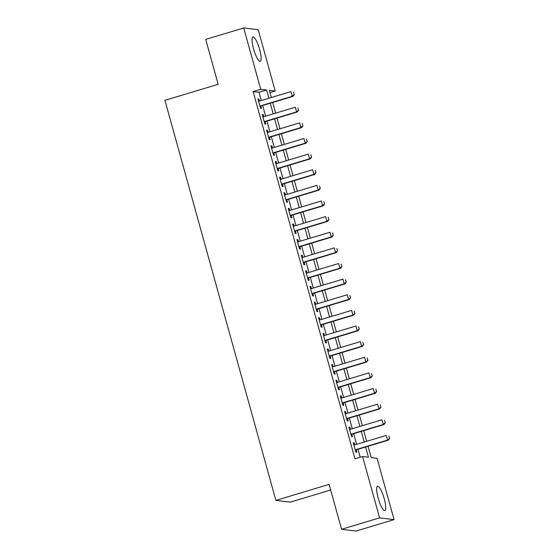 <?xml version="1.0" encoding="UTF-8"?>
<svg xmlns="http://www.w3.org/2000/svg" width="559" height="559" viewBox="0 0 559 559"><rect width="100%" height="100%" fill="white"/><g stroke="black" fill="none" stroke-linecap="round" stroke-linejoin="round"><path stroke-width="0.84" d="M378.143 498.055A12.703 2.83 -106.7 0 1 377.535 486.253A12.703 2.83 -106.7 0 1 384.243 498.789A12.703 2.83 -106.7 0 1 384.851 510.591A12.703 2.83 -106.7 0 1 378.143 498.055M253.541 48.773A12.703 2.83 -106.7 0 1 252.934 36.971A12.703 2.83 -106.7 0 1 259.649 49.506A12.703 2.83 -106.7 0 1 260.256 61.308A12.703 2.83 -106.7 0 1 253.541 48.773M330.669 490.005L290.359 502.136L275.88 500.389L164.933 100.327L218.164 84.318L205.705 39.389L243.724 27.95L258.202 29.697L275.21 91.033L269.34 90.327L271.332 97.511M269.976 92.612L275.21 91.033M368.053 446.271L371.183 457.569L377.052 458.275L394.067 519.611L379.589 517.865L362.574 456.528L368.444 457.234L365.607 447.004M379.589 517.865L341.57 529.303L356.048 531.05L394.067 519.611M354.797 444.887L354.238 442.868L353.26 442.749L355.859 452.126L356.838 452.245L356.174 449.848M350.465 429.256L349.906 427.237L348.928 427.125L351.527 436.495L352.505 436.614L351.842 434.217M346.133 413.632L345.567 411.613L344.596 411.494L347.195 420.871L348.173 420.99L347.502 418.593M341.794 398.001L341.235 395.989L340.256 395.87L342.856 405.247L343.834 405.359L343.17 402.962M337.461 382.377L336.902 380.358L335.924 380.239L338.523 389.616L339.502 389.735L338.838 387.338M333.129 366.746L332.57 364.734L331.592 364.615L334.191 373.992L335.169 374.104L334.506 371.707M328.797 351.122L328.238 349.102L327.26 348.984L329.859 358.361L330.837 358.48L330.173 356.083M324.458 335.491L323.899 333.478L322.92 333.36L325.527 342.737L326.505 342.856L325.834 340.452M320.125 319.867L319.566 317.847L318.588 317.729L321.187 327.106L322.166 327.225L321.502 324.828M315.793 304.236L315.234 302.223L314.256 302.105L316.855 311.482L317.833 311.601L317.17 309.204M311.461 288.612L310.902 286.592L309.924 286.474L312.523 295.851L313.501 295.97L312.837 293.573M307.129 272.981L306.563 270.968L305.584 270.849L308.191 280.227L309.169 280.345L308.498 277.949M302.789 257.357L302.23 255.337L301.252 255.218L303.851 264.596L304.83 264.714L304.166 262.318M298.457 241.733L297.898 239.713L296.92 239.594L299.519 248.972L300.497 249.09L299.834 246.694M294.125 226.102L293.566 224.082L292.588 223.97L295.187 233.341L296.165 233.459L295.501 231.063M289.793 210.477L289.234 208.458L288.255 208.339L290.855 217.717L291.833 217.835L291.169 215.439M285.453 194.846L284.894 192.834L283.916 192.715L286.515 202.092L287.494 202.204L286.83 199.808M281.121 179.222L280.562 177.203L279.584 177.084L282.183 186.461L283.161 186.58L282.498 184.184M276.789 163.591L276.23 161.579L275.252 161.46L277.851 170.837L278.829 170.956L278.165 168.552M272.457 147.967L271.898 145.948L270.919 145.829L273.519 155.206L274.497 155.325L273.833 152.928M268.117 132.336L267.558 130.324L266.58 130.205L269.186 139.582L270.165 139.701L269.494 137.297M263.785 116.712L263.226 114.693L262.248 114.574L264.847 123.951L265.825 124.07L265.162 121.673M261.284 100.536L258.999 92.284L253.129 91.571L354.972 458.813L362.574 456.528M360.213 457.241L358.005 449.296M356.628 444.335L353.672 433.665M352.296 428.704L349.34 418.041M347.964 413.08L345.001 402.41M343.631 397.449L340.669 386.786M339.292 381.825L336.336 371.162M334.96 366.194L332.004 355.531M330.628 350.57L327.672 339.907M326.295 334.939L323.333 324.276M321.956 319.315L319 308.652M317.624 303.691L314.668 293.021M313.292 288.06L310.336 277.397M308.959 272.436L305.997 261.766M304.627 256.805L301.664 246.142M300.288 241.181L297.332 230.511M295.956 225.55L293 214.887M291.623 209.925L288.668 199.256M287.291 194.294L284.328 183.632M282.952 178.67L279.996 168.007M278.62 163.039L275.664 152.376M274.287 147.415L271.332 136.752M269.955 131.784L266.992 121.121M265.616 116.16L262.66 105.497M259.453 101.081L258.894 99.069L257.916 98.95L260.515 108.327L261.493 108.446L260.829 106.049M341.57 529.303L329.111 484.374L275.88 500.389M253.129 91.571L260.732 89.286L243.724 27.95M268.886 98.244L266.601 89.999L260.732 89.286M364.23 442.043L361.275 431.38M359.898 426.419L356.942 415.756M355.566 410.788L352.61 400.125M351.234 395.164L348.271 384.501M346.901 379.533L343.939 368.87M342.562 363.909L339.606 353.246M338.23 348.285L335.274 337.615M333.898 332.654L330.942 321.991M329.565 317.03L326.603 306.36M325.226 301.399L322.27 290.736M320.894 285.775L317.938 275.105M316.562 270.144L313.606 259.481M312.229 254.52L309.267 243.85M307.897 238.889L304.934 228.226M303.558 223.265L300.602 212.602M299.226 207.634L296.27 196.971M294.893 192.01L291.938 181.347M290.561 176.378L287.599 165.716M286.222 160.754L283.266 150.091M281.89 145.13L278.934 134.46M277.557 129.499L274.602 118.836M273.225 113.875L270.263 103.205M272.708 102.472L275.664 113.135M277.04 118.103L280.003 128.766M281.38 133.727L284.335 144.39M285.712 149.358L288.668 160.021M290.044 164.982L293 175.645M294.376 180.606L297.332 191.276M298.709 196.237L301.671 206.9M303.048 211.861L306.004 222.531M307.38 227.492L310.336 238.155M311.712 243.116L314.668 253.786M316.045 258.747L319.007 269.41M320.384 274.371L323.34 285.041M324.716 290.002L327.672 300.665M329.048 305.626L332.004 316.289M333.381 321.257L336.343 331.92M337.713 336.881L340.676 347.544M342.052 352.505L345.008 363.175M346.384 368.136L349.34 378.799M350.717 383.76L353.672 394.43M355.049 399.392L358.012 410.054M359.388 415.016L362.344 425.685M363.72 430.647L366.676 441.31M258.999 92.284L266.601 89.999M258.02 99.327L258.894 99.069M262.353 114.958L263.226 114.693M266.692 130.582L267.558 130.324M271.024 146.213L271.898 145.948M275.356 161.837L276.23 161.579M279.689 177.469L280.562 177.203M284.021 193.093L284.894 192.834M288.36 208.724L289.234 208.458M292.692 224.348L293.566 224.082M297.025 239.979L297.898 239.713M301.357 255.603L302.23 255.337M305.696 271.227L306.563 270.968M310.028 286.858L310.902 286.592M314.361 302.482L315.234 302.223M318.693 318.113L319.566 317.847M323.025 333.737L323.899 333.478M327.364 349.368L328.238 349.102M331.697 364.992L332.57 364.734M336.029 380.623L336.902 380.358M340.361 396.247L341.235 395.989M344.7 411.878L345.567 411.613M349.033 427.502L349.906 427.237M353.365 443.126L354.238 442.868M294.188 94.569L293.538 92.221L294.188 94.569L292.245 96.302L292.951 96.386L259.956 106.308M258.579 101.347L290.946 91.613L292.245 96.302L259.879 106.035M292.951 96.386L294.307 94.583M298.52 110.193L297.87 107.852L298.52 110.193L296.577 111.926L297.283 112.01L264.288 121.939M262.912 116.971L295.278 107.237L296.577 111.926L264.211 121.659M297.283 112.01L298.639 110.207M302.859 125.824L302.209 123.476L302.859 125.824L300.91 127.557L301.615 127.641L268.627 137.563M267.251 132.602L299.61 122.868L300.91 127.557L268.551 137.29M301.615 127.641L302.971 125.838M307.191 141.448L306.542 139.107L307.191 141.448L305.242 143.181L305.948 143.265L272.96 153.194M271.583 148.226L303.942 138.492L305.242 143.181L272.883 152.914M305.948 143.265L307.31 141.462M311.524 157.079L310.874 154.731L311.524 157.079L309.581 158.805L310.28 158.896L277.292 168.818M275.915 163.857L308.282 154.123L309.581 158.805L277.215 168.545M310.28 158.896L311.642 157.093M315.856 172.703L315.206 170.362L315.856 172.703L313.913 174.436L314.619 174.52L281.624 184.442M280.248 179.481L312.614 169.747L313.913 174.436L281.547 184.17M314.619 174.52L315.975 172.717M320.188 188.334L319.538 185.986L320.188 188.334L318.246 190.06L318.951 190.151L285.956 200.073M284.587 195.112L316.946 185.371L318.246 190.06L285.887 199.801M318.951 190.151L320.307 188.348M324.527 203.958L323.878 201.617L324.527 203.958L322.578 205.691L323.284 205.775L290.296 215.697M288.919 210.736L321.278 201.002L322.578 205.691L290.219 215.425M323.284 205.775L324.646 203.972M328.86 219.589L328.21 217.241L328.86 219.589L326.917 221.315L327.616 221.399L294.628 231.328M293.251 226.367L325.611 216.626L326.917 221.315L294.551 231.056M327.616 221.399L328.978 219.603M333.192 235.213L332.542 232.872L333.192 235.213L331.249 236.946L331.955 237.03L298.96 246.952M297.584 241.991L329.95 232.258L331.249 236.946L298.883 246.68M331.955 237.03L333.311 235.227M337.524 250.837L336.874 248.496L337.524 250.837L335.582 252.57L336.287 252.654L303.292 262.583M301.916 257.622L334.282 247.882L335.582 252.57L303.216 262.311M336.287 252.654L337.643 250.851M341.863 266.468L341.214 264.121L341.863 266.468L339.914 268.201L340.62 268.285L307.632 278.207M306.255 273.246L338.614 263.513L339.914 268.201L307.555 277.935M340.62 268.285L341.975 266.482M346.196 282.092L345.546 279.752L346.196 282.092L344.246 283.825L344.952 283.909L311.964 293.838M310.587 288.877L342.947 279.137L344.246 283.825L311.887 293.559M344.952 283.909L346.314 282.106M350.528 297.723L349.878 295.376L350.528 297.723L348.585 299.456L349.284 299.54L316.296 309.462M314.92 304.501L347.286 294.768L348.585 299.456L316.219 309.19M349.284 299.54L350.647 297.737M354.86 313.347L354.21 311.007L354.86 313.347L352.918 315.08L353.623 315.164L320.628 325.093M319.252 320.125L351.618 310.392L352.918 315.08L320.552 324.814M353.623 315.164L354.979 313.361M359.199 328.978L358.543 326.631L359.199 328.978L357.25 330.711L357.956 330.795L324.961 340.717M323.591 335.756L355.95 326.023L357.25 330.711L324.891 340.445M357.956 330.795L359.311 328.992M363.532 344.603L362.882 342.262L363.532 344.603L361.582 346.335L362.288 346.419L329.3 356.349M327.923 351.38L360.282 341.647L361.582 346.335L329.223 356.069M362.288 346.419L363.65 344.617M367.864 360.234L367.214 357.886L367.864 360.234L365.921 361.959L366.62 362.05L333.632 371.973M332.256 367.011L364.615 357.278L365.921 361.959L333.555 371.7M366.62 362.05L367.983 360.248M372.196 375.858L371.546 373.517L372.196 375.858L370.254 377.591L370.959 377.674L337.964 387.597M336.588 382.635L368.954 372.902L370.254 377.591L337.888 387.324M370.959 377.674L372.315 375.872M376.528 391.489L375.879 389.141L376.528 391.489L374.586 393.215L375.292 393.305L342.297 403.228M340.92 398.267L373.286 388.526L374.586 393.215L342.227 402.955M375.292 393.305L376.647 391.503M380.868 407.113L380.218 404.772L380.868 407.113L378.918 408.846L379.624 408.929L346.636 418.852M345.259 413.891L377.618 404.157L378.918 408.846L346.559 418.579M379.624 408.929L380.979 407.127M385.2 422.744L384.55 420.396L385.2 422.744L383.25 424.47L383.956 424.554L350.968 434.483M349.592 429.522L381.951 419.781L383.25 424.47L350.891 434.21M383.956 424.554L385.319 422.758M389.532 438.368L388.882 436.027L389.532 438.368L387.59 440.101L388.288 440.185L355.3 450.107M353.924 445.146L386.29 435.412L387.59 440.101L355.224 449.834M388.288 440.185L389.651 438.382"/></g></svg>
